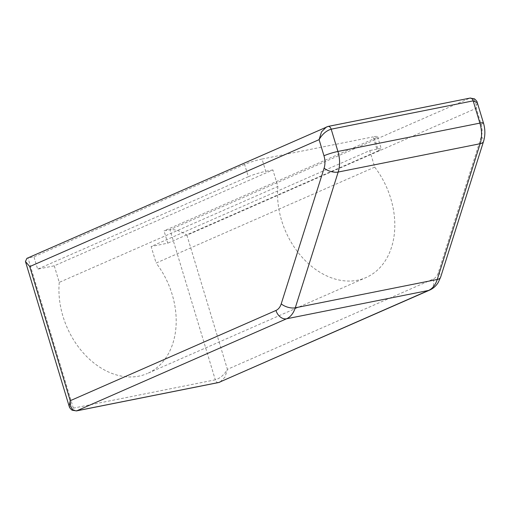<?xml version="1.0" encoding="UTF-8"?>
<svg xmlns="http://www.w3.org/2000/svg" width="509" height="509" viewBox="0 0 509 509"><rect width="100%" height="100%" fill="white"/><g stroke="black" fill="none" stroke-linecap="round" stroke-linejoin="round"><path stroke-width="0.38" stroke-dasharray="2.54 1.91" d="M374.739 167.13L156.129 263.038L151.135 246.496L369.744 150.588L374.739 167.13A74.346 55.099 66.3 0 1 366.041 277.558L147.432 373.46A74.346 55.099 66.3 0 0 156.129 263.038M54.272 265.819L59.267 282.368L277.876 186.459L272.881 169.917L54.272 265.819L37.653 269.14L33.938 256.835L26.901 258.349M326.466 126.932L469.667 98.212L169.974 229.686L164.038 230.87L167.754 243.175L151.135 246.496M374.7 138.454A12.929 1.393 163.2 0 0 377.583 136.609A12.929 1.393 163.2 0 0 373.154 136.864L376.864 149.169A12.929 1.393 -16.8 0 1 381.298 148.914A12.929 1.393 -16.8 0 1 378.416 150.759L374.7 138.454L164.038 230.87M262.04 159.031A12.929 1.393 163.2 0 0 244.594 164.413L248.309 176.718A12.929 1.393 -16.8 0 1 265.755 171.336L262.04 159.031L373.154 136.864M244.594 164.413L33.938 256.835M59.267 282.368A74.346 55.099 66.3 0 0 85.836 355.676A74.346 55.099 66.3 0 0 147.432 373.46M376.864 149.169L369.744 150.588M378.416 150.759L167.754 243.175M248.309 176.718L37.653 269.14M272.881 169.917L265.755 171.336M277.876 186.459A74.346 55.099 66.3 0 0 304.446 259.768A74.346 55.099 66.3 0 0 366.041 277.558M477.327 102.71L476.265 108.283L481.126 124.4A15.518 10.282 78.7 0 1 481.285 136.756L438.383 272.506A15.518 10.282 78.7 0 1 433.14 279.097L227.402 369.356L225.003 377.118L220.034 382.068M470.023 98.097A3.881 2.57 -101.3 0 0 469.667 98.212C474.184 98.033 476.386 101.393 476.265 108.283L186.905 235.228C180.79 231.067 175.147 229.222 169.974 229.686L215.301 379.816C220.168 378.333 224.202 374.847 227.402 369.356L186.905 235.228M218.444 382.571A3.881 2.57 -101.3 0 1 215.301 379.816L73.328 408.142L69.167 406.297M76.471 410.903A3.881 2.57 78.7 0 1 73.328 408.142L28.001 258.018L327.694 126.537M481.285 136.756A10.345 4.95 -162.5 0 1 483.55 141.387M483.435 122.923A10.345 1.12 -16.8 0 1 481.126 124.4M438.383 272.506A10.345 4.95 -162.5 0 1 440.648 277.138M433.14 279.097A10.345 7.667 -113.7 0 1 429.698 290.085M377.583 136.609L381.298 148.914"/><path stroke-width="0.76" d="M327.694 126.537A3.881 2.57 78.7 0 1 328.05 126.429L470.023 98.097A3.881 2.57 -101.3 0 1 473.166 100.858L477.327 102.703L483.435 122.923A10.345 1.12 -16.8 0 0 479.892 123.121L473.166 100.858L331.194 129.184L337.919 151.453L479.892 123.121A25.857 17.134 -101.3 0 1 480.152 143.723L338.18 172.048L295.277 307.799L437.244 279.466L480.152 143.723A10.345 4.95 -162.5 0 0 483.55 141.387C485.338 135.407 485.3 129.254 483.435 122.923M483.55 141.387L440.648 277.138L438.154 282.597C436.028 286.007 433.21 288.501 429.698 290.085L218.8 382.463L428.514 290.454L286.542 318.787L76.827 410.788C72.31 410.967 70.108 407.607 70.236 400.717L275.973 310.458A15.518 10.282 -101.3 0 0 281.216 303.867L324.118 168.116A15.518 10.282 -101.3 0 0 323.959 155.76L319.098 139.644C322.292 134.153 326.326 130.667 331.194 129.184A3.881 2.57 78.7 0 0 328.05 126.429L26.901 258.349L25.45 261.499L29.738 266.589L70.236 400.717L69.167 406.297C69.644 406.678 68.397 406.958 72.087 410.197L76.471 410.903L218.444 382.571A3.881 2.57 -101.3 0 0 218.8 382.463L76.827 410.788A3.881 2.57 78.7 0 1 76.471 410.903M29.738 266.589L319.098 139.644L321.491 131.882L326.46 126.932M429.698 290.085A10.345 7.667 -113.7 0 1 428.514 290.454A25.857 17.134 -101.3 0 0 437.244 279.466A10.345 4.95 -162.5 0 0 440.648 277.138M281.216 303.867A10.345 4.95 -162.5 0 0 295.277 307.799A25.857 17.134 78.7 0 1 286.542 318.787A10.345 7.667 -113.7 0 1 275.973 310.458M323.959 155.76A10.345 1.12 -16.8 0 1 337.919 151.453A25.857 17.134 78.7 0 1 338.18 172.048A10.345 4.95 17.5 0 1 324.118 168.116M470.023 98.097L474.413 98.803C478.104 102.042 476.85 102.322 477.327 102.703M218.444 382.571L220.028 382.068M25.45 261.499L69.167 406.29"/></g></svg>
